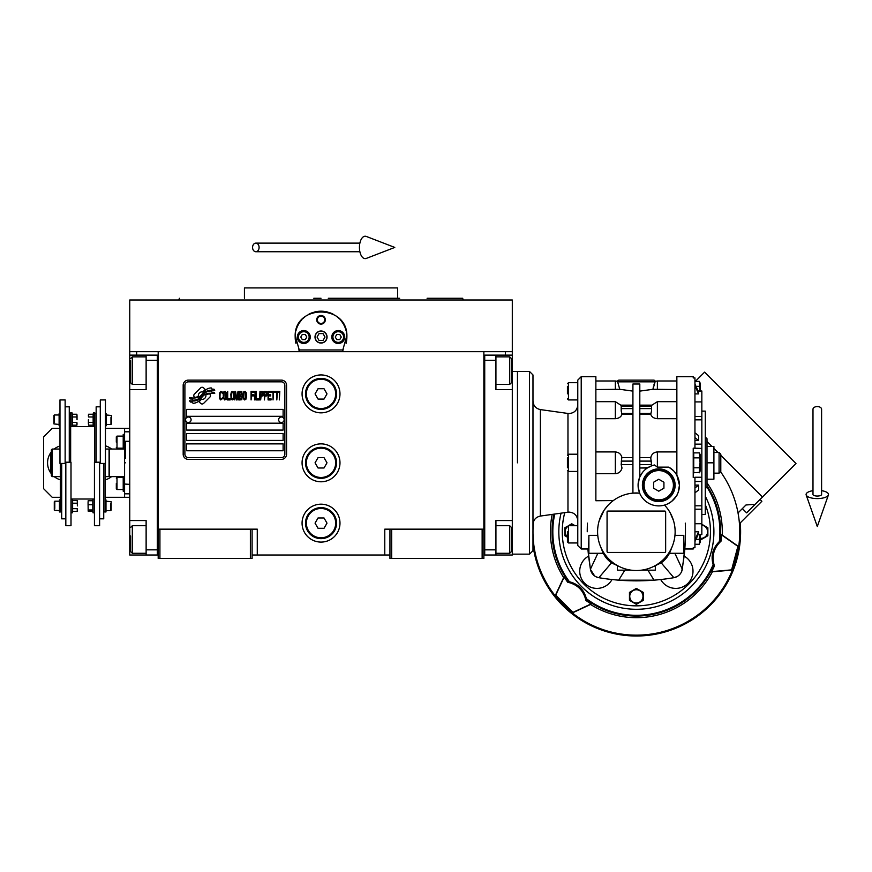 <?xml version="1.0" encoding="UTF-8"?>
<svg xmlns="http://www.w3.org/2000/svg" width="872" height="872" viewBox="0 0 872 872"><rect width="100%" height="100%" fill="white"/><g stroke="black" fill="none" stroke-linecap="round" stroke-linejoin="round"><path stroke-width="1.31" d="M389.948 555.017L252.095 555.017M483.862 529.162L483.862 558.462L389.948 558.462L389.948 529.162L483.862 529.162L483.862 351.678L512.3 351.678L512.3 355.133L495.928 355.133L495.928 389.588L512.3 389.588L512.3 520.551L495.928 520.551L495.928 555.017L512.3 555.017L512.3 539.506L511.439 539.506M384.781 555.017L384.781 529.162L389.948 529.162M339.982 462.825A18.955 18.955 0 0 0 321.027 443.87A18.955 18.955 0 0 0 302.072 462.825A18.955 18.955 0 0 0 321.027 481.78A18.955 18.955 0 0 0 339.982 462.825M339.982 523.135A18.955 18.955 0 0 0 321.027 504.18A18.955 18.955 0 0 0 302.072 523.135A18.955 18.955 0 0 0 321.027 542.09A18.955 18.955 0 0 0 339.982 523.135M339.982 393.893A18.955 18.955 0 0 0 321.027 374.938A18.955 18.955 0 0 0 302.072 393.893A18.955 18.955 0 0 0 321.027 412.848A18.955 18.955 0 0 0 339.982 393.893M158.192 380.574L158.192 529.162L158.192 351.678L505.4 351.678L505.4 355.133M250.373 558.462L250.373 529.162L158.192 529.162L158.192 558.462L252.095 558.462L252.095 529.162L257.273 529.162L257.273 555.017M391.681 558.462L391.681 529.162M158.192 553.284L157.331 553.284L157.331 355.133L129.754 355.133L129.754 351.678L158.192 351.678L136.653 351.678L136.653 355.133M250.373 529.162L252.095 529.162M158.192 356.855L157.331 356.855L157.331 360.3L146.125 360.3L146.125 389.588L129.754 389.588L129.754 520.551L146.125 520.551L146.125 549.84L157.331 549.84L157.331 555.017L158.192 555.017M483.862 555.017L484.723 555.017L484.723 355.133L495.928 355.133M482.14 558.462L482.14 529.162M159.914 558.462L159.914 529.162M210.479 395.626A2.147 2.147 0 0 0 209.847 394.111L209.651 393.904A9.995 9.995 0 0 0 205.836 394.842A3.782 3.782 0 0 1 201.301 399.311A14.998 14.998 0 0 1 199.012 401.741L200.615 403.344A2.147 2.147 0 0 0 203.656 403.344L209.847 397.152A2.147 2.147 0 0 0 210.479 395.626M284.839 385.282A3.444 3.444 0 0 0 281.394 381.838L188.341 381.838A3.444 3.444 0 0 0 184.897 385.282L184.897 454.203A3.444 3.444 0 0 0 188.341 457.658L281.394 457.658A3.444 3.444 0 0 0 284.839 454.203L284.839 385.282M186.619 443.87L186.619 450.759L283.117 450.759L283.117 443.87L186.619 443.87M186.619 433.526L186.619 440.425L283.117 440.425L283.117 433.526L186.619 433.526M186.619 423.193L186.619 430.081L283.117 430.081L283.117 423.193L186.619 423.193M186.619 409.404L186.619 416.304L283.117 416.304L283.117 409.404L186.619 409.404M211.951 392.16L211.22 390.95A15.816 15.816 0 0 0 207.536 391.604A8.251 8.251 0 0 0 203.47 394.351A308.601 308.601 0 0 1 201.334 396.978A13.004 13.004 0 0 1 198.347 399.638A8.535 8.535 0 0 1 193.453 401A61.302 61.302 0 0 1 189.551 400.76L190.303 402.014L192.331 402.156L193.039 403.322A9.919 9.919 0 0 0 201.007 398.646A13.113 13.113 0 0 1 203.885 395.299A8.884 8.884 0 0 1 209.749 393.261A102.089 102.089 0 0 1 214.719 393.49L214.011 392.302L211.951 392.16M211.951 389.076L211.253 387.92A9.352 9.352 0 0 0 205.901 389.795A11.369 11.369 0 0 0 203.231 392.64A24.896 24.896 0 0 1 201.596 394.82A8.088 8.088 0 0 1 197.955 397.305A13.603 13.603 0 0 1 193.573 398.014A34.608 34.608 0 0 1 189.54 397.752L190.249 398.929L192.331 399.071L192.985 400.172A10.213 10.213 0 0 0 201.846 395.594A13.113 13.113 0 0 1 204.833 392.356A9.908 9.908 0 0 1 209.934 390.329A21.506 21.506 0 0 1 214.719 390.394L214.011 389.217L211.951 389.076M205.247 389.512L203.645 387.909A2.147 2.147 0 0 0 200.604 387.909L194.412 394.1A2.147 2.147 0 0 0 194.412 397.142L194.609 397.338A9.984 9.984 0 0 0 198.424 396.411A3.782 3.782 0 0 1 202.958 391.931A15.02 15.02 0 0 1 205.247 389.512M222.502 398.646L222.578 397.73L221.423 398.831L219.94 397.73L220.104 392.967L221.423 392.411L222.578 393.512L222.164 391.866L220.681 391.31L219.439 393.327L219.613 398.646L220.681 399.932L222.502 398.646M225.227 391.31L223.821 391.866L223.243 394.242L223.319 397.915L224.562 399.932L225.968 399.376L226.546 397L226.295 392.596L225.227 391.31M227.701 391.31L227.2 399.932L230.175 399.932L230.175 398.831L227.701 398.831L227.701 391.31M232.824 391.31L231.418 391.866L230.84 394.242L231.08 398.646L232.159 399.932L233.565 399.376L234.143 397L233.892 392.596L232.824 391.31M237.108 399.932L238.274 393.141L238.765 399.932L238.765 391.31L238.023 391.31L236.781 399.016L235.549 391.31L234.797 391.31L234.797 399.932L235.298 393.141L236.454 399.932L237.108 399.932M242.154 395.714L241.817 391.495L239.429 391.31L239.429 399.932L241.817 399.747L242.154 395.714M245.119 391.31L243.713 391.866L243.135 394.242L243.386 398.646L244.465 399.932L245.86 399.376L246.438 397L246.198 392.596L245.119 391.31M251.071 399.932L251.561 395.899L253.708 395.899L253.708 394.798L251.561 394.798L251.561 392.411L254.035 392.411L254.035 391.31L251.071 391.31L251.071 399.932M254.7 399.932L255.191 391.31L254.7 399.932M256.346 391.31L255.856 399.932L258.831 399.932L258.831 398.831L256.346 398.831L256.346 391.31M259.485 399.932L259.987 391.31L259.485 399.932M263.704 394.068L263.039 391.495L260.641 391.31L260.641 399.932L261.142 396.084L263.039 395.899L263.704 394.068M267.41 394.068L266.756 391.495L264.358 391.31L264.358 399.932L264.859 396.084L266.756 395.899L267.41 394.068M271.05 399.932L271.05 398.831L268.576 398.831L268.576 395.899L270.712 395.899L270.712 394.798L268.576 394.798L268.576 392.411L271.05 392.411L271.05 391.31L268.075 391.31L268.075 399.932L271.05 399.932M274.844 392.226L274.844 391.31L271.704 391.31L271.704 392.226L273.034 392.226L273.034 399.932L273.525 392.226L274.844 392.226M278.648 392.226L278.648 391.31L275.508 391.31L275.508 392.226L276.827 392.226L276.827 399.932L277.318 392.226L278.648 392.226M279.302 399.932L279.803 391.31L279.302 399.932M224.235 392.596L225.227 392.411L225.968 393.512L225.968 397.73L225.227 398.831L223.821 397.73L224.235 392.596M231.832 392.596L232.824 392.411L233.565 393.512L233.565 397.73L232.824 398.831L231.418 397.73L231.832 392.596M239.92 394.983L239.92 392.411L241.49 392.411L241.74 394.798L239.92 394.983M241.904 396.629L241.74 398.646L239.92 398.831L239.92 396.084L241.904 396.629M244.127 392.596L245.119 392.411L245.86 393.512L245.86 397.73L245.119 398.831L243.713 397.73L244.127 392.596M262.952 394.798L261.142 394.983L261.142 392.226L262.952 392.411L262.952 394.798M266.669 394.798L264.859 394.983L264.859 392.226L266.669 392.411L266.669 394.798M188.341 459.381A5.167 5.167 0 0 1 183.175 454.203L183.175 385.282A5.167 5.167 0 0 1 188.341 380.116L281.394 380.116A5.167 5.167 0 0 1 286.561 385.282L286.561 454.203A5.167 5.167 0 0 1 281.394 459.381L188.341 459.381M185.583 419.672A2.758 2.758 0 0 0 188.265 422.506A2.758 2.758 0 0 0 191.099 419.824A2.758 2.758 0 0 0 188.428 416.99A2.758 2.758 0 0 0 185.583 419.672M278.637 419.672A2.758 2.758 0 0 0 281.318 422.506A2.758 2.758 0 0 0 284.152 419.824A2.758 2.758 0 0 0 281.471 416.99A2.758 2.758 0 0 0 278.637 419.672M295.968 343.35A25.844 25.844 0 0 1 295.553 332.657M295.902 330.978A25.844 25.844 0 0 1 298.082 325.136M298.18 324.94A25.844 25.844 0 0 1 301.886 319.664M302.628 318.88A25.844 25.844 0 0 1 307.031 315.304M308.296 314.541A25.844 25.844 0 0 1 313.408 312.34M314.585 312.002A25.844 25.844 0 0 1 327.447 312.002M328.591 312.318A25.844 25.844 0 0 1 333.736 314.53M335.001 315.283A25.844 25.844 0 0 1 339.393 318.847M340.156 319.653A25.844 25.844 0 0 1 343.841 324.885M343.95 325.093A25.844 25.844 0 0 1 346.14 330.924M346.489 332.57A25.844 25.844 0 0 1 346.086 343.372M343.405 349.955L298.649 349.955M315.163 337.039A5.853 5.853 0 0 0 321.027 342.892A5.853 5.853 0 0 0 326.88 337.039A5.853 5.853 0 0 0 321.027 331.175A5.853 5.853 0 0 0 315.163 337.039M316.721 319.806A4.306 4.306 0 0 1 321.027 315.5A4.306 4.306 0 0 1 325.332 319.806A4.306 4.306 0 0 1 321.027 324.112A4.306 4.306 0 0 1 316.721 319.806M297.33 337.039A6.464 6.464 0 0 0 303.794 343.492A6.464 6.464 0 0 0 310.258 337.039A6.464 6.464 0 0 0 303.794 330.575A6.464 6.464 0 0 0 297.33 337.039M331.796 337.039A6.464 6.464 0 0 0 338.26 343.492A6.464 6.464 0 0 0 344.723 337.039A6.464 6.464 0 0 0 338.26 330.575A6.464 6.464 0 0 0 331.796 337.039M303.794 342.38A5.341 5.341 0 0 0 309.135 337.039A5.341 5.341 0 0 0 303.794 331.698A5.341 5.341 0 0 0 298.453 337.039A5.341 5.341 0 0 0 303.794 342.38M303.794 343.067A6.028 6.028 0 0 0 309.822 337.039A6.028 6.028 0 0 0 303.794 331A6.028 6.028 0 0 0 297.766 337.039A6.028 6.028 0 0 0 303.794 343.067M302.301 334.445L300.807 337.039L302.301 339.622L305.287 339.622L306.781 337.039L305.287 334.445L302.301 334.445M338.26 342.38A5.341 5.341 0 0 0 343.601 337.039A5.341 5.341 0 0 0 338.26 331.698A5.341 5.341 0 0 0 332.919 337.039A5.341 5.341 0 0 0 338.26 342.38M338.26 343.067A6.028 6.028 0 0 0 344.287 337.039A6.028 6.028 0 0 0 338.26 331A6.028 6.028 0 0 0 332.232 337.039A6.028 6.028 0 0 0 338.26 343.067M336.766 334.445L335.273 337.039L336.766 339.622L339.753 339.622L341.246 337.039L339.753 334.445L336.766 334.445M317.343 319.806A3.684 3.684 0 0 0 321.027 323.479A3.684 3.684 0 0 0 324.711 319.806A3.684 3.684 0 0 0 321.027 316.122A3.684 3.684 0 0 0 317.343 319.806M321.027 343.067A6.028 6.028 0 0 0 327.055 337.039A6.028 6.028 0 0 0 321.027 331A6.028 6.028 0 0 0 314.999 337.039A6.028 6.028 0 0 0 321.027 343.067M317.048 337.039L319.032 340.483L323.022 340.483L325.005 337.039L323.022 333.584L319.032 333.584L317.048 337.039M299.728 351.678L295.216 335.742M295.216 338.325L295.183 337.039C293.57 303.696 348.484 303.696 346.871 337.039L346.838 338.325M346.838 335.742L342.325 351.678M512.3 351.678L512.3 299.99L129.754 299.99L129.754 351.678M313.789 298.268L321.027 298.268M179.403 298.268L178.782 299.99L321.027 299.99M313.103 287.923L316.885 287.923M328.951 287.923L325.18 287.923M399.659 298.268L397.621 298.268L397.621 287.923L244.433 287.923L244.433 298.268M397.621 298.268L328.264 298.268M438.801 299.99L463.272 299.99L462.64 298.268L439.074 298.268M427.084 298.268L438.801 298.268M427.084 299.99L394.264 299.99M247.79 299.99L214.959 299.99M203.241 299.99L178.782 299.99M483.862 356.855L484.723 356.855L484.723 360.3L495.928 360.3M483.862 553.284L484.723 553.284L484.723 549.84L495.928 549.84M484.723 555.017L495.928 555.017M512.3 355.133L512.3 389.588M511.439 527.876L511.439 550.548M511.439 527.44L509.706 525.718L509.706 553.284L495.928 553.284M511.439 358.817L511.439 382.699L509.706 384.421L509.706 357.139M511.439 378.426L511.439 375.919M129.754 457.31L129.754 468.34M146.125 360.3L146.125 355.133M157.331 555.017L146.125 555.017L146.125 549.84M129.754 520.551L129.754 555.017L146.125 555.017M129.754 389.588L129.754 370.633L130.615 370.633M129.754 355.133L129.754 370.633M130.615 382.176L130.615 360.648M130.615 382.699L132.337 384.421L132.337 356.855L146.125 356.855M130.615 551.039L130.615 535.964M130.615 551.562L132.337 553.284L132.337 525.718L146.125 525.718M129.754 493.835L124.587 493.835L124.587 476.613L109.425 476.613L109.425 449.036L124.587 449.036L124.587 428.359L129.754 428.359M125.448 462.825C125.448 490.609 125.448 490.609 125.448 462.825C125.448 435.041 125.448 435.041 125.448 462.825M129.754 484.363L124.587 484.047L124.587 441.603L125.448 441.287L125.448 458.519M124.587 462.825C124.587 435.444 124.587 435.444 124.587 462.825C124.587 490.206 124.587 490.206 124.587 462.825M512.3 520.551L512.3 539.506M517.467 462.825L517.467 371.494L517.467 462.825M336.538 393.893A15.511 15.511 0 0 1 321.027 409.404A15.511 15.511 0 0 1 305.516 393.893A15.511 15.511 0 0 1 321.027 378.394A15.511 15.511 0 0 1 336.538 393.893M335.676 393.893A14.65 14.65 0 0 1 321.027 408.543A14.65 14.65 0 0 1 306.377 393.893A14.65 14.65 0 0 1 321.027 379.255A14.65 14.65 0 0 1 335.676 393.893M327 393.893L324.013 388.727L318.04 388.727L315.054 393.893L318.04 399.071L324.013 399.071L327 393.893M336.538 462.825A15.511 15.511 0 0 1 321.027 478.336A15.511 15.511 0 0 1 305.516 462.825A15.511 15.511 0 0 1 321.027 447.314A15.511 15.511 0 0 1 336.538 462.825M335.676 462.825A14.65 14.65 0 0 1 321.027 477.475A14.65 14.65 0 0 1 306.377 462.825A14.65 14.65 0 0 1 321.027 448.175A14.65 14.65 0 0 1 335.676 462.825M327 462.825L324.013 457.658L318.04 457.658L315.054 462.825L318.04 467.992L324.013 467.992L327 462.825M336.538 523.135A15.511 15.511 0 0 1 321.027 538.645A15.511 15.511 0 0 1 305.516 523.135A15.511 15.511 0 0 1 321.027 507.624A15.511 15.511 0 0 1 336.538 523.135M335.676 523.135A14.65 14.65 0 0 1 321.027 537.784A14.65 14.65 0 0 1 306.377 523.135A14.65 14.65 0 0 1 321.027 508.485A14.65 14.65 0 0 1 335.676 523.135M327 523.135L324.013 517.968L318.04 517.968L315.054 523.135L318.04 528.301L324.013 528.301L327 523.135M817.293 406.57A4.306 2.681 0 0 1 821.598 409.251L821.598 494.468A4.306 1.581 0 0 1 817.293 496.048A4.306 1.581 0 0 1 812.987 494.468L812.987 409.251A4.306 2.681 0 0 1 817.293 406.57M812.987 490.674A11.205 4.109 0 0 0 806.186 495.002A11.205 4.109 0 0 0 817.293 498.588A11.205 4.109 0 0 0 828.4 495.002A11.205 4.109 0 0 0 821.598 490.674M252.575 247.43A4.306 3.259 -90 0 0 255.834 251.736A4.306 3.259 -90 0 0 259.093 247.43A4.306 3.259 -90 0 0 255.834 243.125A4.306 3.259 -90 0 0 252.575 247.43M359.438 247.43A11.205 5.744 -90 0 1 366.295 236.443L394.776 247.43L366.295 258.417A11.205 5.744 -90 0 1 359.438 247.43M60.277 476.613A14.65 14.65 0 0 0 60.31 476.624L52.211 476.613L51.35 475.752L51.35 449.898L52.211 449.036L59.972 449.036M52.211 476.613L52.211 449.036M105.501 449.036A14.65 14.65 0 0 0 105.458 449.026L109.076 449.036L109.076 476.613L105.12 476.613M567.432 539.299L567.432 531.833M567.432 465.321L567.432 457.855M698.101 391.016L701.84 391.016L701.84 534.634L698.101 534.634M685.305 523.135A224.006 224.006 0 0 1 684.149 556.107L681.784 571.171M684.149 556.107A17.233 17.233 0 0 1 680.095 587.848A17.233 17.233 0 0 1 660.714 579.531A224.006 224.006 0 0 1 612.013 579.531A17.233 17.233 0 0 1 584.763 583.346A17.233 17.233 0 0 1 588.578 556.107A224.006 224.006 0 0 1 587.913 548.979M653.946 566.397L655.177 565.972M655.319 565.917L655.319 570.179L642.337 570.179M676.857 451.936L657.379 451.936C653.826 452.252 651.613 454.159 650.73 457.658L651.624 465.822L654.491 464.994A20.677 20.677 0 0 0 638.086 485.224L639.307 478.238M671.593 501.444L676.857 495.569L678.22 492.222A20.677 20.677 0 0 0 679.441 485.224L676.857 475.218L676.857 376.671L676.857 462.825M664.508 505.084A20.677 20.677 0 0 1 639.656 493.116A38.771 38.771 0 0 0 597.593 531.746A38.771 38.771 0 0 0 636.364 570.517A38.771 38.771 0 0 0 664.508 505.084A20.677 20.677 0 0 0 678.22 492.222L679.441 485.224M587.248 531.746A224.006 224.006 0 0 1 587.423 523.135M632.919 457.658L621.987 457.658C621.115 454.159 618.891 452.252 615.338 451.936L595.87 451.936M651.624 465.822L647.329 467.992L639.808 467.992L647.787 467.697M638.086 485.224A20.677 20.677 0 0 0 639.656 493.116L632.919 493.138L632.919 384.007L639.808 384.007L639.808 476.962L642.501 472.45M668.584 510.185L670.121 512.692M670.176 512.791L673.522 520.671M607.065 551.562L607.065 511.929A0.861 0.861 0 0 1 607.926 511.068L664.791 511.068A0.861 0.861 0 0 1 665.652 511.929L665.652 551.562A0.861 0.861 0 0 1 664.791 552.423L607.926 552.423A0.861 0.861 0 0 1 607.065 551.562M628.123 493.868L625.126 494.642M623.066 495.329L619.85 496.669M599.206 520.693L603.947 510.491M604.263 510.011L608.078 505.237M595.87 473.703L615.338 473.703C618.891 473.398 621.115 471.49 621.987 467.992L621.191 464.547L621.791 457.658M595.87 462.825L595.87 376.671L595.87 500.735L613.31 500.572M588.894 553.284L588.894 535.343L588.546 553.284L603.293 553.284A25.822 25.822 0 0 1 602.149 550.646M588.894 535.343L597.756 535.343M600.317 546.025L602.356 551.18L611.512 562.843L619.185 566.506M608.95 559.17L611.512 562.843A25.822 25.822 0 0 1 603.293 553.284L603.195 553.284M663.777 559.17L661.205 562.843L653.51 566.517L661.205 562.843L670.372 551.18L672.41 546.025M668.094 503.678L671.571 501.465M674.972 535.343L683.833 535.343L683.833 553.284L669.434 553.284A25.822 25.822 0 0 1 661.205 562.843L673.849 577.7A10.344 10.344 0 0 0 682.307 569.242L684.803 548.979M683.833 553.284L683.833 535.343M701.84 477.246L694.951 477.246L694.951 547.725L693.229 547.725L693.229 548.979L684.182 548.979M694.951 477.475L693.229 477.475L693.229 448.175L701.84 448.404M639.656 493.116L638.162 487.001M679.43 484.57A20.677 20.677 0 0 0 668.769 467.13L673.522 470.738M654.491 464.994L657.379 467.13L668.769 467.13M639.808 391.114L652.965 389.293L655.232 381.315A1.722 1.722 0 0 0 653.597 380.116L619.131 380.116A1.722 1.722 0 0 0 617.485 381.315L619.763 389.293L632.919 391.114M619.763 389.293L595.87 389.533M632.919 414.211L621.987 414.211L621.202 411.039L621.191 406.167L621.791 406.167M595.87 418.691L615.338 418.691C618.891 418.407 621.115 416.914 621.987 414.211M587.924 548.979L590.409 569.242L588.578 556.107M599.26 553.284L597.854 553.284L590.409 569.242A10.344 10.344 0 0 0 598.879 577.7A224.006 224.006 -172.9 0 0 618.739 580.163L653.989 580.163A224.006 224.006 172.9 0 0 673.849 577.7L670.437 578.256M577.776 545.534L577.776 380.116L581.221 376.671L581.221 548.979L577.776 545.534M600.612 577.983L598.879 577.7L611.512 562.843L619.218 566.517L617.409 565.917L617.409 570.179L630.391 570.179M670.579 550.646A25.822 25.822 0 0 1 669.434 553.284L669.533 553.284M673.467 553.284L674.863 553.284L682.307 569.242M676.857 376.671L693.229 376.671L693.229 377.925L694.951 377.925L694.951 448.175M642.392 485.224A16.372 16.372 0 0 0 658.763 501.596A16.372 16.372 0 0 0 675.135 485.224A16.372 16.372 0 0 0 658.763 468.853A16.372 16.372 0 0 0 642.392 485.224M673.805 471.033L674.993 472.417M675.102 472.548L676.857 475.218M675.942 473.703L676.857 473.703M655.232 381.315L657.379 380.977L657.379 389.533L652.965 389.293L676.857 389.533M654.24 383.854L654 384.53M653.368 386.896L652.965 389.25M611.109 579.433L605.669 578.746M605.571 578.736L602.345 578.267M602.247 578.245L600.666 577.994M598.432 577.613L595.903 576.719M594.66 575.967L590.442 569.427M624.799 570.179L618.739 580.163M647.929 570.179L653.989 580.163M650.926 406.167L651.526 406.167L651.515 411.039L650.73 414.211C651.613 416.914 653.826 418.407 657.379 418.691L676.857 418.691M650.73 414.211L639.808 414.211M680.978 572.839L680.52 573.525M679.757 574.474L678.612 575.553M677.359 576.425L674.056 577.667M670.35 578.267L667.135 578.736M667.047 578.746L663.745 579.182M694.951 531.767L698.614 531.767L694.951 539.888M694.951 541.61L698.614 533.49L698.614 531.767M694.951 485.105L698.614 485.105L694.951 487.982M694.951 492.854L698.614 489.977L698.614 485.105M650.926 457.658L639.808 457.658M558.821 531.746A77.543 77.543 0 0 0 636.364 609.288A77.543 77.543 0 0 0 705.284 496.223A77.543 77.543 0 0 1 598.257 599.282A77.543 77.543 0 0 1 561.077 513.161A77.543 77.543 0 0 0 558.821 531.746M694.951 437.668L698.614 440.545L698.614 435.673L694.951 432.795M698.614 440.545L694.951 440.545M694.951 385.762L698.614 393.882L698.614 392.16L694.951 384.029M698.614 393.882L694.951 393.882M693.741 462.825L693.741 452.873L699.344 452.873L700.074 462.825L699.344 467.795L693.741 467.795L693.741 462.825M699.693 472.33L693.741 472.777L693.741 467.795M643.253 485.224A15.511 15.511 0 0 0 658.763 500.735A15.511 15.511 0 0 0 674.274 485.224A15.511 15.511 0 0 0 658.763 469.714A15.511 15.511 0 0 0 643.253 485.224M567.432 467.795L567.432 462.825M567.432 393.817L567.432 386.34M577.776 525.718L568.468 525.718L568.468 542.951L567.432 541.915L567.432 534.34M701.84 411.126L705.284 411.126L705.284 514.524L701.84 514.524M695.987 539.31L699.344 539.31L700.074 534.34M699.584 538.733L699.344 544.281L694.951 544.281M699.595 543.997L700.118 534.634L700.118 542.602M693.741 457.855L699.344 457.855M700.074 455.358L699.889 456.928M699.584 467.218L699.344 472.777L700.118 471.098L700.118 454.552L700.118 471.098M700.074 470.281L699.889 471.85M644.114 485.224A14.65 14.65 0 0 0 658.763 499.874A14.65 14.65 0 0 0 673.413 485.224A14.65 14.65 0 0 0 658.763 470.575A14.65 14.65 0 0 0 644.114 485.224M567.432 537.217L564.849 535.724L564.849 527.767L567.607 526.176M568.402 525.718L571.749 523.789L575.084 525.718M700.979 523.789L707.868 527.767L707.868 535.724L700.979 539.714L700.118 539.212M636.364 604.329L629.464 600.35L629.464 592.393L636.364 588.404L643.253 592.393L643.253 600.35L636.364 604.329M700.074 391.31L699.344 381.369L694.951 381.369M695.987 386.34L699.344 386.34M700.074 383.854L699.889 385.413M699.889 388.171L699.965 388.781M658.763 491.198L653.597 488.211L653.597 482.238L658.763 479.251L663.93 482.238L663.93 488.211L658.763 491.198M568.468 525.718L567.432 526.753A6.616 6.616 0 0 0 567.432 536.771M574.463 525.718A6.616 6.616 0 0 0 569.024 525.718M700.118 538.307A6.616 6.616 0 0 0 707.595 531.746A6.616 6.616 0 0 0 701.84 525.195M629.748 596.372A6.616 6.616 0 0 0 636.364 602.988A6.616 6.616 0 0 0 642.98 596.372A6.616 6.616 0 0 0 636.364 589.755A6.616 6.616 0 0 0 629.748 596.372M532.977 374.938L532.977 550.701L529.522 554.156L529.522 371.494L532.977 374.938M700.118 391.016L700.118 383.048L700.118 391.016M713.906 462.825L713.906 479.197L707.007 479.197L707.007 462.825L713.906 462.825L713.906 446.453L707.007 446.453L707.007 438.703L707.007 486.947L705.284 488.669M719.073 473.158L720.795 471.436L720.795 454.203L719.073 452.481L719.073 473.158L713.906 473.158M760.035 499.46L761.866 501.291L739.434 523.712L739.227 521.347M739.194 521.075L739.107 520.224M738.857 518.197L738.78 517.63M738.497 515.734L738.028 512.943L745.985 504.975L755.163 504.332L746.628 512.867L742.366 508.594M707.007 482.837A85.936 85.936 0 0 1 722.234 535.081L738.595 546.537L732.295 570.059L731.597 569.874L737.897 546.352L721.515 534.874A85.205 85.205 0 0 1 721.057 541.13C713.678 548.03 711.465 556.314 714.397 565.972A85.205 85.205 0 0 1 711.672 571.618L712.391 571.803A85.936 85.936 0 0 1 590.551 604.449L572.435 612.896L571.596 612.22L555.213 595.674L563.661 577.569A85.936 85.936 0 0 1 552.194 514.404M553.916 514.164A84.301 84.301 0 0 0 568.359 581.58L569.449 581.755C578.376 584.098 584.022 589.734 586.355 598.672L585.897 600.405A85.205 85.205 0 0 0 591.074 603.925L572.948 612.384L555.726 595.162L555.213 595.674M586.529 599.751A84.301 84.301 0 0 0 713.514 565.721L714.397 565.972M568.359 581.58L567.705 582.224C577.547 584.513 583.608 590.573 585.897 600.405M555.726 595.162L564.184 577.035A85.216 85.216 0 0 0 567.705 582.224M732.295 570.059L712.391 571.803M533.457 521.739A103.386 103.386 0 0 0 703.17 610.662A103.386 103.386 0 0 0 720.534 471.708M711.672 571.618L731.597 569.874M713.514 565.721L713.133 564.696C710.68 555.791 712.751 548.096 719.324 541.599L721.057 541.13M722.234 535.081L721.515 534.874M737.897 546.352L738.595 546.537M695.366 381.369L704.598 372.137L795.983 463.512L755.163 504.332M532.977 545.12A104.248 104.248 0 0 0 690.057 621.115A104.248 104.248 0 0 0 740.241 522.917M707.007 441.559L711.901 446.453M713.906 448.459L717.928 452.481M720.795 455.348L762.466 497.029M72.627 508.67L77.248 508.67L77.248 511.406L77.368 510.033L77.248 511.406L72.627 511.406L72.627 500.463L77.248 500.463L77.368 505.934L77.368 501.825M106.319 414.974L111.496 415.497L111.496 423.934L110.973 424.457L110.973 422.201M110.973 417.23L110.973 424.457L106.319 424.457M59.111 424.457L53.944 423.934L53.944 415.497L54.456 414.974L54.456 417.23M54.456 422.201L54.456 414.974L59.111 414.974M93.151 416.98L88.53 416.98L88.53 414.244L88.399 415.606L88.53 414.244L93.151 414.244L93.151 425.187L88.53 425.187L88.399 419.715L88.399 423.814M72.278 422.451L76.9 422.451L76.9 425.187L77.03 423.814L76.9 425.187L72.278 425.187L72.278 414.244L76.9 414.244L77.03 419.715L77.03 415.606M105.981 501.193L111.147 501.716L111.147 510.153L110.635 510.676L110.635 508.42M110.635 503.449L110.635 510.676L105.981 510.676M59.449 510.676L54.282 510.153L54.282 501.716L54.805 501.193L54.805 503.449M54.805 508.42L54.805 501.193L59.449 501.193M60.31 463.435L60.31 511.962L59.449 511.962L59.449 499.907L60.31 499.907M105.12 463.435L105.12 511.962L105.981 511.962L105.981 499.907L105.12 499.907M72.278 414.244L72.027 412.827L70.654 412.827L70.654 462.215M93.151 414.244L93.402 412.827L94.776 412.827L94.776 462.215M72.027 412.827L72.027 426.604L70.654 426.604L94.776 426.637L93.402 426.604L93.402 412.827M65.138 463.435L59.972 463.435L59.972 399.932L65.138 399.932L65.138 463.435M100.291 463.435L105.458 463.435L105.458 399.932L100.291 399.932L100.291 463.435M72.278 416.98L76.9 416.98M76.9 422.451L77.03 423.814M65.825 462.215L71.003 462.215L71.003 525.718L65.825 525.718L65.825 462.215M59.972 413.688L59.111 413.688L59.111 425.743L59.972 425.743M61.694 463.435L61.694 518.829L65.825 518.829M99.604 462.215L94.438 462.215L94.438 525.718L99.604 525.718L99.604 462.215M93.151 422.451L88.53 422.451M88.53 416.98L88.399 415.606M105.458 425.743L106.319 425.743L106.319 413.688L105.458 413.688M103.735 463.435L103.735 518.829L99.604 518.829M65.138 406.821L69.27 406.821L69.27 462.215M100.291 406.821L96.16 406.821L96.16 462.215M71.003 512.823L72.376 512.823L72.376 499.046L71.003 499.046M94.438 512.823L93.053 512.823L93.053 499.046L94.438 499.046M88.181 500.724L88.061 502.741L88.181 500.724L92.803 500.724L92.803 511.145M72.627 503.199L77.248 503.199M77.248 508.67L77.368 510.033M88.061 502.741L88.181 511.145L88.061 502.741M92.803 504.768L88.181 504.768M92.803 509.978L88.181 509.978M92.759 511.145L88.181 511.145M51.35 467.523A14.65 14.65 0 0 1 50.576 462.825L50.576 454.367L51.35 453.92M51.35 471.73L50.576 471.283L50.576 462.825A14.65 14.65 0 0 1 51.35 458.127M51.35 473.758A17.658 17.658 0 0 1 51.35 451.892M54.184 449.036A17.658 17.658 0 0 1 59.972 445.963M60.31 479.785A17.658 17.658 0 0 1 54.184 476.613M105.97 476.613L105.12 477.104M105.458 445.854A17.658 17.658 0 0 1 111.594 449.036M111.594 476.613A17.658 17.658 0 0 1 105.12 479.883M129.754 497.291L124.587 497.291L124.587 493.835M59.972 428.359L52.211 428.359L43.6 436.981L43.6 488.669L52.211 497.291L60.31 497.291M105.12 497.291L124.587 497.291M105.458 428.359L124.587 428.359M124.587 431.803L129.754 431.803M116.314 442.148C116.314 448.491 116.314 448.491 116.314 442.148L116.314 436.807L117.001 436.12L117.001 448.175L123.214 448.175M123.214 489.53L117.001 489.53L116.314 488.843L116.314 483.502C116.314 477.158 116.314 477.158 116.314 483.502M117.001 489.53L117.001 477.475L123.214 477.475M124.587 434.387L123.214 434.387L123.214 449.036M123.214 476.613L123.214 491.252L124.587 491.252M512.3 370.633L511.439 370.633M129.754 539.506L130.615 539.506M694.951 419.846L701.84 419.846M694.951 509.194L701.84 509.194M657.379 418.691L657.379 401.665L676.857 401.665M595.87 401.665L615.338 401.665L615.338 418.691M657.379 467.13L657.379 451.936M615.338 451.936L615.338 473.703M621.191 406.167L632.919 406.167M632.919 408.608L621.191 408.608M621.791 413.481L632.919 413.481M621.191 461.103L632.919 461.103M632.919 464.547L621.191 464.547M617.659 381.838L655.057 381.838M651.526 464.547L639.808 464.547M617.485 381.315L615.338 380.977L615.338 389.533M564.773 512.638A74.098 74.098 0 0 0 636.364 605.844A74.098 74.098 0 0 0 705.284 504.561M698.145 534.525L701.84 534.525M694.951 505.804L701.84 505.804M694.951 481.508L701.84 481.508M639.808 461.103L651.526 461.103M639.808 413.481L650.926 413.481M651.526 408.608L639.808 408.608M639.808 406.167L651.526 406.167M577.776 471.436L568.468 471.436L568.468 454.203L577.776 454.203M577.776 399.932L568.468 399.932L568.468 382.699L577.776 382.699M577.776 404.924C577.264 410.156 574.397 413.034 569.154 413.535L567.966 413.459L567.966 454.345M567.966 471.305L567.966 512.191L569.154 512.104C574.397 512.616 577.264 515.494 577.776 520.726M694.951 444.142L701.84 444.142M694.951 416.456L701.84 416.456M698.145 391.125L701.84 391.125M567.966 512.191L540.389 516.061L540.389 409.589C535.8 408.576 533.337 405.742 532.977 401.055M713.133 564.696A83.538 83.538 0 0 1 586.355 598.672M569.449 581.755A83.538 83.538 0 0 1 554.723 514.055M706.996 487.154A83.538 83.538 0 0 1 719.324 541.599M720.163 540.902A84.301 84.301 0 0 0 707.007 485.748M495.928 525.718L509.706 525.718M511.439 551.562L509.706 553.284M495.928 384.421L509.706 384.421M495.928 356.855L509.706 356.855L511.439 358.577M146.125 384.421L132.337 384.421M130.615 358.577L132.337 356.855M146.125 553.284L132.337 553.284M130.615 527.44L132.337 525.718M125.448 441.287L129.754 441.287M529.522 554.156L512.3 554.156M529.522 371.494L512.3 371.494M828.4 495.002L817.293 526.525L806.186 495.002M255.834 251.736L359.885 251.736M255.834 243.125L359.885 243.125M588.546 548.979L581.221 548.979M632.919 405.153L621.202 405.153M595.87 376.671L581.221 376.671M595.87 380.977L615.338 380.977M621.605 405.676L615.338 401.665M657.379 380.977L676.857 380.977M701.84 523.723L694.951 523.723M651.515 405.153L639.808 405.153M651.122 405.676L657.379 401.665M568.468 542.951L577.776 542.951M701.84 401.916L694.951 401.916M568.468 471.436L567.432 470.411M568.468 454.203L567.432 455.238M568.468 399.932L567.432 398.896M568.468 382.699L567.432 383.735M567.966 413.459L540.389 409.589M540.389 516.061C535.8 517.063 533.337 519.908 532.977 524.595M700.118 454.552L699.344 452.873M700.118 383.048L699.344 381.369M705.284 436.981L707.007 438.703M719.073 452.481L713.906 452.481M61.694 511.929L60.31 511.929M105.12 511.929L103.735 511.929M94.438 499.013L71.003 499.013M70.654 413.71L69.27 413.71M96.16 413.71L94.776 413.71M72.278 425.187L72.027 426.604M93.151 425.187L93.402 426.604M72.627 511.406L72.376 512.823M72.627 500.463L72.376 499.046M92.694 510.785L93.053 512.823M92.759 500.724L93.053 499.046M123.214 436.12L117.001 436.12M116.314 447.489L117.001 448.175M116.314 478.161L117.001 477.475"/></g></svg>
